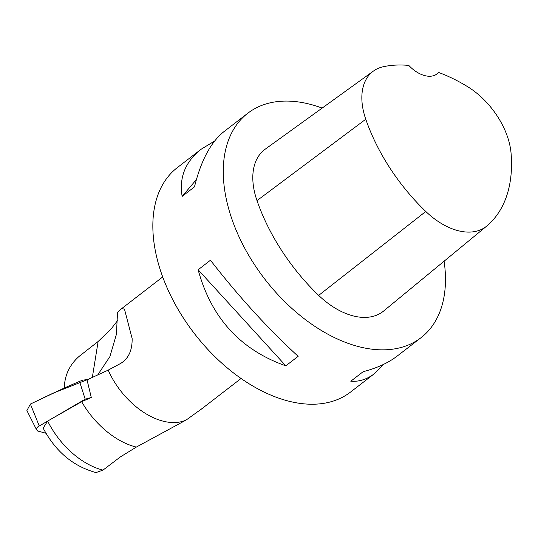<?xml version="1.0" encoding="UTF-8"?>
<svg xmlns="http://www.w3.org/2000/svg" width="538" height="538" viewBox="0 0 538 538"><rect width="100%" height="100%" fill="white"/><g stroke="black" fill="none" stroke-linecap="round" stroke-linejoin="round"><path stroke-width="0.81" d="M92.341 377.407L98.131 341.489L79.099 356.398C71.016 363.533 66.235 372.195 64.762 382.37L64.594 387.878M98.131 341.489L111.05 329.021L117.634 320.52M43.161 428.127L47.653 421.072A66.322 41.103 52.3 0 0 102.987 470.098L96.06 472.572M47.653 421.072L81.655 401.691L91.305 397.508L87.022 379.868L108.185 370.131A64.13 39.745 52.3 0 0 186.161 420.023L202.207 408.47M81.655 401.691A68.79 42.63 52.3 0 0 136.349 447.078L186.161 420.023M102.987 470.098L120.29 456.97L136.349 447.078M247.789 113.242L224.01 131.588C210.869 142.045 201.024 160.479 194.474 186.888L182.147 196.404C178.999 177.473 185.321 161.763 201.104 149.268L177.325 167.614A141.763 87.862 52.3 0 0 156.067 254.319A141.763 87.862 52.3 0 0 239.935 377.696A141.763 87.862 52.3 0 0 350.527 392.081L374.307 373.735C366.963 379.357 359.128 381.852 350.796 381.22L363.123 371.704C376.909 368.126 388.275 362.915 397.212 356.062L420.992 337.716A141.763 87.862 -127.7 0 1 264.831 279.155A141.763 87.862 -127.7 0 1 247.789 113.242A141.763 87.862 -127.7 0 1 322.148 108.091M444.106 261.199A141.763 87.862 -127.7 0 1 420.992 337.716M201.104 149.268L214.662 140.99M383.655 364.334L374.307 373.735M198.139 269.753L210.466 260.237C238.704 296.566 267.931 328.597 298.153 356.324L285.819 365.84C240.419 349.821 211.192 317.797 198.139 269.753L285.819 365.84M97.734 374.919L109.927 356.546L116.403 334.34L117.526 312.571L121.601 308.644L124.46 309.074L132.14 338.563C132.321 350.48 128.441 358.799 120.492 363.527L108.185 370.131M438.685 72.482A154.5 95.757 -127.7 0 1 467.509 86.611A63.773 39.523 -127.7 0 1 511.1 153.606A154.5 95.757 -127.7 0 1 486.856 225.973A63.773 39.523 -127.7 0 1 486.634 226.155A63.773 39.523 -127.7 0 1 425.793 211.474A154.5 95.757 -127.7 0 1 365.773 119.241A63.773 39.523 -127.7 0 1 373.493 71.029A63.773 39.523 -127.7 0 1 383.244 66.746A154.5 95.757 -127.7 0 1 408.799 65.414A28.353 17.572 -127.7 0 0 437.226 73.834A28.353 17.572 -127.7 0 0 438.685 72.482L435.457 74.943M383.823 310.87A68.044 42.172 -127.7 0 1 383.594 311.058A68.044 42.172 -127.7 0 1 318.671 295.396A158.777 98.407 -127.7 0 1 256.996 200.607A68.044 42.172 -127.7 0 1 265.227 149.174L373.493 71.029M196.424 179.51L182.147 196.404M45.938 433.238L37.707 431.012L36.544 429.707L36.631 428.255L37.929 426.775L85.192 399.183L79.516 381.388L65.32 387.568M36.631 429.902L26.9 410.568L30.384 404.072L39.254 425.941M65.293 387.555L30.384 404.065L52.778 393.318L87.66 379.572L82.993 380.097L79.631 381.321M85.192 399.183L91.305 397.508M425.793 211.474L318.671 295.396M365.773 119.241L256.996 200.607M43.161 428.134C55.542 451.53 73.175 466.352 96.06 472.586M199.961 410.205L241.064 378.49M121.615 308.657L162.711 276.949M486.634 226.155L383.594 311.058"/></g></svg>
